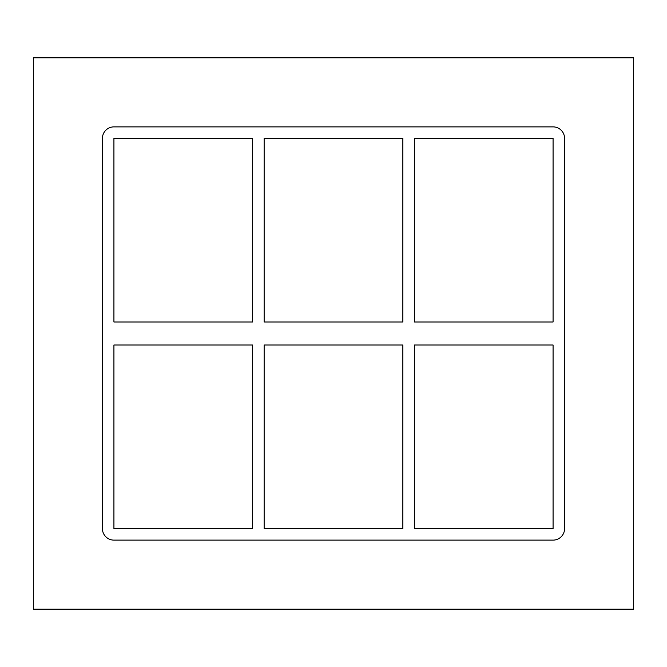 <?xml version="1.0" encoding="UTF-8"?>
<svg xmlns="http://www.w3.org/2000/svg" width="667" height="667" viewBox="0 0 667 667"><rect width="100%" height="100%" fill="white"/><g stroke="black" fill="none" stroke-linecap="round" stroke-linejoin="round"><path stroke-width="0.5" stroke-dasharray="3.33 2.5" d="M402.851 345.014L402.851 528.614L264.149 528.614L264.149 345.014L402.851 345.014M402.851 138.386L402.851 321.986L264.149 321.986L264.149 138.386L402.851 138.386M414.365 528.614L414.365 345.014L553.076 345.014L553.076 528.614L414.365 528.614M414.365 321.986L414.365 138.386L553.076 138.386L553.076 321.986L414.365 321.986M564.582 138.386A11.514 11.514 0 0 0 553.076 126.88L113.924 126.88A11.514 11.514 0 0 0 102.418 138.386L102.418 528.614A11.514 11.514 0 0 0 113.924 540.12L553.076 540.12A11.514 11.514 0 0 0 564.582 528.614L564.582 138.386L564.582 528.614A11.514 11.514 0 0 1 553.076 540.12L113.924 540.12A11.514 11.514 0 0 1 102.418 528.614L102.418 138.386A11.514 11.514 0 0 1 113.924 126.88L553.076 126.88A11.514 11.514 0 0 1 564.582 138.386A11.514 11.514 0 0 0 553.076 126.88L113.924 126.88A11.514 11.514 0 0 0 102.418 138.386L102.418 528.614A11.514 11.514 0 0 0 113.924 540.12L553.076 540.12A11.514 11.514 0 0 0 564.582 528.614L564.582 138.386M252.635 321.986L113.924 321.986L113.924 138.386L252.635 138.386L252.635 321.986M113.924 345.014L113.924 528.614L252.635 528.614L252.635 345.014L113.924 345.014M33.35 609.188L633.65 609.188L633.65 57.812L33.35 57.812L33.35 609.188"/><path stroke-width="1" d="M402.851 345.014L402.851 528.614L264.149 528.614L264.149 345.014L402.851 345.014M402.851 138.386L402.851 321.986L264.149 321.986L264.149 138.386L402.851 138.386M414.365 528.614L414.365 345.014L553.076 345.014L553.076 528.614L414.365 528.614M414.365 321.986L414.365 138.386L553.076 138.386L553.076 321.986L414.365 321.986M252.635 321.986L113.924 321.986L113.924 138.386L252.635 138.386L252.635 321.986M113.924 345.014L252.635 345.014L252.635 528.614L113.924 528.614L113.924 345.014M553.076 126.88A11.514 11.514 0 0 1 564.582 138.386L564.582 528.614A11.514 11.514 0 0 1 553.076 540.12L113.924 540.12A11.514 11.514 0 0 1 102.418 528.614L102.418 138.386A11.514 11.514 0 0 1 113.924 126.88L553.076 126.88M33.35 609.188L633.65 609.188L633.65 57.812L33.35 57.812L33.35 609.188"/></g></svg>
